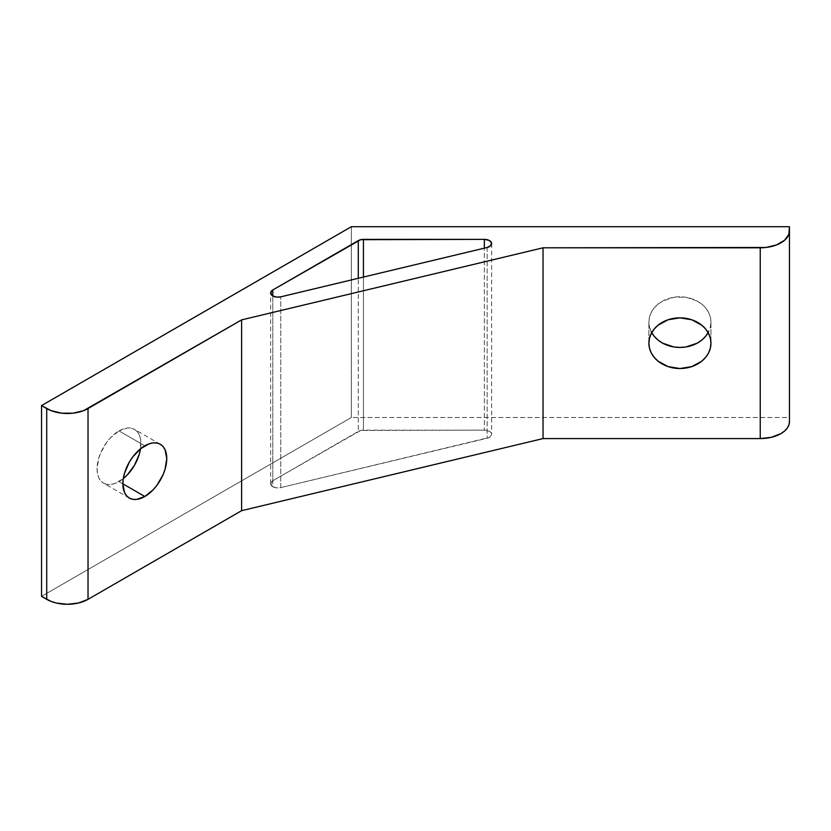 <?xml version="1.0" encoding="UTF-8"?>
<svg xmlns="http://www.w3.org/2000/svg" width="831" height="831" viewBox="0 0 831 831"><rect width="100%" height="100%" fill="white"/><g stroke="black" fill="none" stroke-linecap="round" stroke-linejoin="round"><path stroke-width="0.62" stroke-dasharray="4.16 3.12" d="M272.786 486.706A7.302 4.217 0 0 0 280.743 487.62L280.743 296.833L280.743 487.62L276.515 487.859L272.786 486.706L270.646 483.725L272.786 480.744L360.644 430.468L484.348 430.146L488.981 431.102L490.612 432.203L491.568 434.987L489.251 437.49L280.743 487.62L487.143 438.259A7.302 4.217 0 0 0 491.651 434.364A7.302 4.217 0 0 0 484.348 430.146L484.348 248.147L484.348 430.146L363.438 430.146A7.302 4.217 0 0 0 358.275 431.382L358.275 278.292L358.275 431.382L272.786 480.744A7.302 4.217 0 0 0 270.646 483.725A7.302 4.217 0 0 0 272.786 486.706L272.786 295.919L272.786 486.706M118.999 430.915L144.812 445.821L118.999 430.915L127.392 427.996L131.184 428.152L134.518 429.378A31.038 17.918 120 0 0 118.999 430.915A31.038 17.918 120 0 0 98.723 458.265A31.038 17.918 120 0 0 103.48 483.133L100.748 480.869L98.723 477.659L97.476 473.618L97.05 468.923L98.723 458.265L100.748 452.708L106.804 442.227L110.596 437.688L118.999 430.915M118.999 481.596A31.038 17.918 120 0 0 123.3 478.625L114.72 483.58L110.596 484.515L106.804 484.359L103.48 483.133A31.038 17.918 120 0 0 118.999 481.596L122.874 483.829L118.999 481.596M140.512 448.792A31.038 17.918 120 0 0 134.518 429.378L137.24 431.642L139.276 434.852L140.522 438.882L140.512 448.792M710.952 322.116L710.952 343.193L710.952 322.116L710.36 327.05L708.147 332.649A31.038 25.335 180 0 0 710.952 322.116A31.038 25.335 180 0 0 679.924 296.771A31.038 25.335 180 0 0 648.886 322.116A31.038 25.335 180 0 0 651.701 332.649L649.489 327.05L648.886 322.116L649.489 317.172L651.255 312.414L654.122 308.031L657.975 304.198L662.681 301.04L673.868 297.259L685.98 297.259L697.167 301.04L701.863 304.198L705.727 308.031L708.594 312.414L710.36 317.172L710.952 322.116M648.886 343.193L648.886 322.116L648.886 343.193M789.45 421.722L789.45 417.505L351.336 417.505L41.55 596.357L351.336 417.505L351.336 226.718L351.336 417.505L789.45 417.505L789.45 421.722M789.45 226.718L789.45 417.505L789.45 226.718M363.438 277.066L363.438 430.146L363.438 277.066M272.786 295.919L272.786 480.744L272.786 295.919M487.143 247.482L487.143 438.259L487.143 247.482M160.331 444.284L134.518 429.378M129.293 498.039L103.48 483.133M491.651 243.587L491.651 434.364M270.646 483.725L270.646 292.948"/><path stroke-width="1.25" d="M280.743 296.833A7.302 4.217 180 0 1 272.786 295.919L270.646 292.948L272.786 289.967L360.644 239.692L484.348 239.37L488.981 240.325L491.505 242.766L490.789 245.571L487.143 247.482L280.743 296.833L276.515 297.083L272.786 295.919A7.302 4.217 180 0 1 270.646 292.948A7.302 4.217 180 0 1 272.786 289.967L272.786 295.919L272.786 289.967L358.275 240.606A7.302 4.217 180 0 1 363.438 239.37L363.438 277.066L363.438 239.37L484.348 239.37A7.302 4.217 180 0 1 491.651 243.587A7.302 4.217 180 0 1 487.143 247.482L280.743 296.833M144.812 445.821A31.038 17.918 -60 0 1 160.331 444.284A31.038 17.918 -60 0 1 165.089 469.151A31.038 17.918 -60 0 1 144.812 496.502L122.874 483.829L124.536 492.565L126.572 495.775L129.293 498.029L132.617 499.265L136.419 499.421L144.812 496.502L153.216 489.719L157.007 485.19L163.063 474.698L165.089 469.151L166.761 458.494L165.089 449.758L163.063 446.548L160.331 444.284L157.007 443.048L153.216 442.902L149.092 443.837L140.532 448.782L139.276 454.245L134.518 465.215L127.392 474.813L123.279 478.635L122.874 483.829L144.812 496.502A31.038 17.918 -60 0 1 129.293 498.039A31.038 17.918 -60 0 1 124.536 473.171A31.038 17.918 -60 0 1 144.812 445.821M123.3 478.625A31.038 17.918 120 0 0 140.512 448.792M710.952 343.193A31.038 25.335 0 0 1 679.924 368.528A31.038 25.335 0 0 1 648.886 343.193L649.489 348.137L651.255 352.884L654.122 357.268L657.975 361.111L668.051 366.596L679.924 368.528L691.797 366.596L701.863 361.111L705.727 357.268L708.594 352.884L710.36 348.137L710.952 343.193L710.36 338.248L708.594 333.491L705.727 329.118L701.863 325.274L691.797 319.779L679.924 317.847L668.051 319.779L657.975 325.274L654.122 329.118L651.255 333.491L649.489 338.248L648.886 343.193A31.038 25.335 0 0 1 679.924 317.847A31.038 25.335 0 0 1 710.952 343.193M651.701 332.649A31.038 25.335 180 0 0 679.924 347.451A31.038 25.335 180 0 0 708.147 332.649M41.55 405.58L51.138 410.659L61.671 413.173L73.066 413.173L83.588 410.659L241.603 319.883L543.038 247.804L765.943 247.472L776.466 244.958L784.526 240.304L788.889 234.228L789.45 226.718L351.336 226.718L41.55 405.58L41.55 596.357L51.138 601.436L56.186 602.994L67.363 604.282L78.54 602.994L88.024 599.338L241.603 510.67L543.038 438.581L760.24 438.581L771.417 437.293L780.891 433.647L784.526 431.092L787.227 428.173L788.889 425.005L789.45 421.722L789.45 226.718L351.336 226.718L41.55 405.58L46.713 408.561L46.713 599.338L41.55 596.357L41.55 405.58M241.603 319.883L241.603 510.67L88.024 599.338L88.024 408.561L241.603 319.883L543.038 247.804L543.038 438.581L241.603 510.67L241.603 319.883M140.532 448.782L132.617 457.133L129.293 462.202L124.536 473.171L123.289 478.646M543.038 438.581L543.038 247.804L760.24 247.804L760.24 438.581L543.038 438.581M708.594 331.808L705.727 336.191L701.863 340.024L697.167 343.182L685.98 346.963L679.924 347.451L673.868 346.963L662.681 343.182L657.975 340.024L654.122 336.191L651.255 331.808M484.348 248.147L484.348 239.37L484.348 248.147M358.275 278.292L358.275 240.606L358.275 278.292M88.024 599.338L88.024 408.561A29.21 16.859 180 0 1 46.713 408.561L46.713 599.338A29.21 16.859 0 0 0 88.024 599.338M789.45 421.722L789.45 230.935A29.21 16.859 180 0 1 760.24 247.804L760.24 438.581A29.21 16.859 0 0 0 789.45 421.722"/></g></svg>
